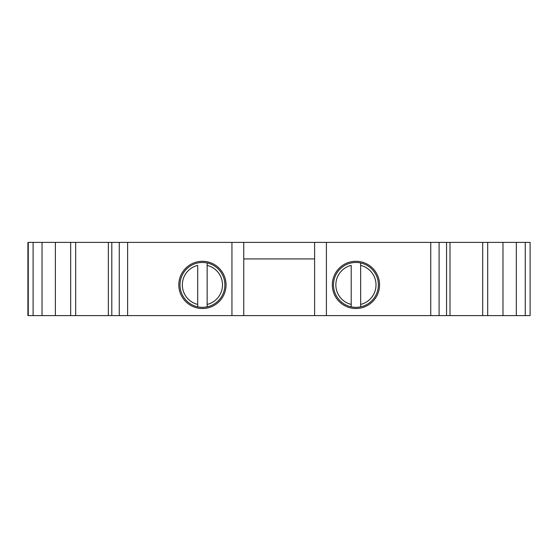 <?xml version="1.0" encoding="UTF-8"?>
<svg xmlns="http://www.w3.org/2000/svg" width="558" height="558" viewBox="0 0 558 558"><rect width="100%" height="100%" fill="white"/><g stroke="black" fill="none" stroke-linecap="round" stroke-linejoin="round"><path stroke-width="0.84" d="M119.266 242.395L27.914 242.395L27.9 315.605L119.266 315.605L119.266 242.395L450.006 242.395L450.006 315.605L530.1 315.605L530.1 242.395L450.006 242.395M28.263 242.395L28.263 315.605L28.263 242.395M27.914 242.395L27.914 315.605M314.607 242.395L314.607 315.605L450.006 315.605M379.552 284.901A23.617 23.617 0 0 0 355.934 261.29A23.617 23.617 0 0 0 332.317 284.901A23.617 23.617 0 0 0 355.934 308.518A23.617 23.617 0 0 0 379.552 284.901M243.755 258.926L314.607 258.926M243.755 242.395L243.755 315.605L119.266 315.605M226.046 284.901A23.617 23.617 0 0 0 202.428 261.29A23.617 23.617 0 0 0 178.811 284.901A23.617 23.617 0 0 0 202.428 308.518A23.617 23.617 0 0 0 226.046 284.901M314.607 315.605L243.755 315.605M482.691 315.605L482.691 242.395M487.699 315.605L487.699 242.395M530.1 315.605L530.1 242.395L530.1 315.605M70.664 315.605L70.664 242.395M75.672 315.605L75.672 242.395M179.997 284.901A22.432 22.432 0 0 0 179.997 285.089A22.432 22.432 0 0 1 207.151 262.971L207.151 306.837A22.432 22.432 0 0 1 197.706 306.837L197.706 265.392A20.074 20.074 0 0 0 197.706 304.417L197.706 306.837A22.432 22.432 0 0 1 179.997 285.089A22.432 22.432 0 0 0 197.706 306.837M207.151 306.837A22.432 22.432 0 0 0 207.151 262.971L207.151 265.392A20.074 20.074 0 0 1 207.151 304.417L207.151 306.837A22.432 22.432 0 0 0 207.151 262.971M333.496 284.901A22.432 22.432 0 0 0 333.496 285.089A22.432 22.432 0 0 1 360.656 262.971L360.656 306.837A22.432 22.432 0 0 1 351.212 306.837L351.212 265.392A20.074 20.074 0 0 0 351.212 304.417L351.212 306.837A22.432 22.432 0 0 1 333.496 285.089A22.432 22.432 0 0 0 351.212 306.837M360.656 306.837A22.432 22.432 0 0 0 360.656 262.971L360.656 265.392A20.074 20.074 0 0 1 360.656 304.417L360.656 306.837A22.432 22.432 0 0 0 360.656 262.971M326.416 242.395L326.416 315.605M430.748 315.605L430.748 242.395M231.947 242.395L231.947 315.605M127.615 242.395L127.615 315.605M439.097 315.605L439.097 242.395M446.553 315.605L446.553 242.395M502.981 315.605L502.981 242.395M516.324 315.605L516.324 242.395M525.259 315.605L525.259 242.395M33.103 315.605L33.103 242.395M42.038 315.605L42.038 242.395M55.382 315.605L55.382 242.395M111.809 315.605L111.809 242.395M108.357 242.395L108.357 315.605"/></g></svg>
